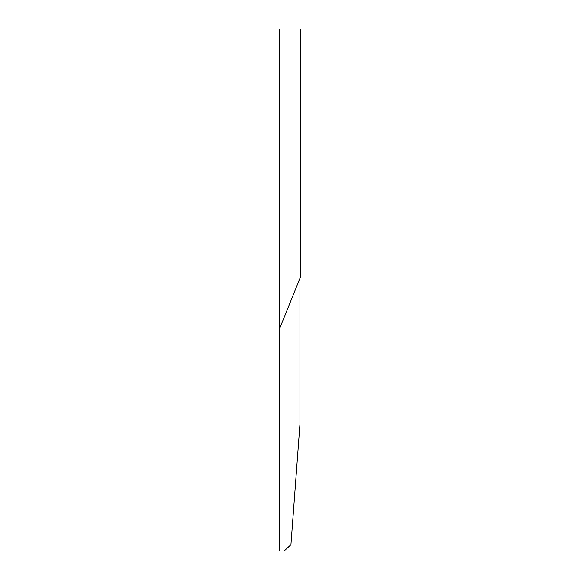 <?xml version="1.0" encoding="UTF-8"?>
<svg xmlns="http://www.w3.org/2000/svg" width="580" height="580" viewBox="0 0 580 580"><rect width="100%" height="100%" fill="white"/><g stroke="black" fill="none" stroke-linecap="round" stroke-linejoin="round"><path stroke-width="0.87" d="M300.759 29L300.759 276.298L279.241 329.549L279.241 29L300.759 29M299.94 278.313L299.94 424.451L290.928 544.692L284.127 551L279.241 551L279.241 329.549"/></g></svg>
